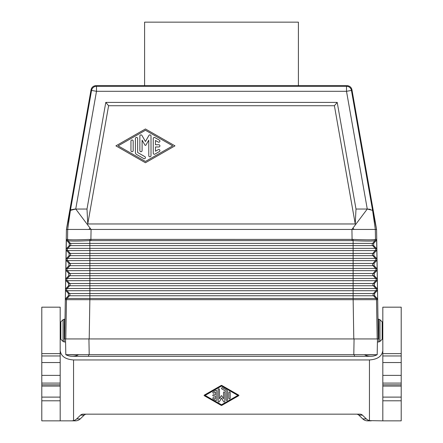 <?xml version="1.0" encoding="UTF-8"?>
<svg xmlns="http://www.w3.org/2000/svg" width="443" height="443" viewBox="0 0 443 443"><rect width="100%" height="100%" fill="white"/><g stroke="black" fill="none" stroke-linecap="round" stroke-linejoin="round"><path stroke-width="0.66" d="M153.239 138.559L153.239 153.151A1.113 1.113 0 0 0 154.912 154.12L159.369 151.567A1.113 1.113 0 0 0 159.773 150.05A1.113 1.113 0 0 0 158.251 149.64L155.465 151.229L155.465 146.971L158.81 146.971A1.113 1.113 0 0 0 159.923 145.858A1.113 1.113 0 0 0 158.81 144.739L155.465 144.739L155.465 140.481L158.251 142.07A1.113 1.113 0 0 0 159.773 141.666A1.113 1.113 0 0 0 159.369 140.143L154.912 137.596A1.113 1.113 0 0 0 153.239 138.559M135.408 138.537L135.408 152.508A2.226 2.226 0 0 0 136.522 154.435L143.765 158.577A1.113 1.113 0 0 0 145.287 158.168A1.113 1.113 0 0 0 144.878 156.645L137.635 152.508L137.635 138.537A1.113 1.113 0 0 0 136.522 137.419A1.113 1.113 0 0 0 135.408 138.537M130.951 141.107L130.951 150.603A1.113 1.113 0 0 0 132.064 151.716A1.113 1.113 0 0 0 133.182 150.603L133.182 141.107A1.113 1.113 0 0 0 132.064 139.994A1.113 1.113 0 0 0 130.951 141.107M145.437 161.457L118.143 145.858L145.437 130.253L172.731 145.858L145.437 161.457M115.9 145.858L145.437 162.742L174.974 145.858L145.437 128.974L115.9 145.858M139.866 150.603A1.113 1.113 0 0 0 140.979 151.716A1.113 1.113 0 0 0 142.092 150.603L142.092 140.171L144.955 145.127A0.559 0.559 0 0 0 145.919 145.127L148.782 140.171L148.782 155.698A1.113 1.113 0 0 0 149.895 156.816A1.113 1.113 0 0 0 151.008 155.698L151.008 136.012A1.113 1.113 0 0 0 148.931 135.453L145.437 141.505L141.943 135.453A1.113 1.113 0 0 0 139.866 136.012L139.866 150.603M90.898 240.61L90.898 239.381L89.791 239.403C76.932 239.973 69.523 239.973 67.563 239.403L68.006 240.638C69.911 241.225 77.198 241.225 89.879 240.638L353.121 240.638L353.209 239.403C366.068 239.973 373.477 239.973 375.437 239.403L374.994 240.638C373.089 241.225 365.802 241.225 353.121 240.638L353.121 250.594L375.238 250.594L372.796 253.424A1.672 1.672 -90 0 0 372.834 255.65L375.371 258.396L376.517 258.396L376.971 259.471L376.616 239.381L376.157 240.61L373.693 243.395L373.731 245.621L376.34 248.362L376.794 249.442M67.563 239.403L67.674 229.441L376.578 229.441L378.289 338.939L366.511 338.939L377.203 338.939L376.517 299.684L66.483 299.684L65.797 338.939L76.489 338.939L64.711 338.939L66.422 229.441L67.674 229.441L70.409 210.364L66.467 229.192L91.042 89.818A5.017 5.017 50 0 1 95.981 85.676L144.601 85.676L144.601 22.15L298.399 22.15L298.399 85.676L347.019 85.676A5.017 5.017 130 0 1 351.958 89.818L376.533 229.192L372.591 210.364L367.264 209.035L346.504 91.302L351.443 90.433L351.958 89.818M366.511 338.939L353.802 338.939L353.121 298.466L89.879 298.466L89.198 338.939L76.489 338.939M89.791 239.403L89.879 245.621L70.343 245.621L67.801 248.362L66.66 248.362L66.206 249.442L65.68 279.594L66.096 280.685L68.61 283.514L68.571 285.741L65.957 288.487L65.503 289.561L65.918 290.713L68.432 293.543L68.394 295.774L65.83 298.471L65.326 299.684L66.483 299.684L66.971 298.466L89.879 298.466L89.879 295.774L68.394 295.774M376.517 258.396L373.903 255.65L373.864 253.424L70.204 253.424L67.762 250.594L353.121 250.594L353.121 260.622L67.591 260.622A1.672 1.672 -90 0 1 67.629 258.396L66.483 258.396L66.029 259.471M66.483 258.396L69.097 255.65L69.136 253.424L66.622 250.594L66.206 249.503M382.818 355.962L401.208 355.962L401.208 307.176L382.818 307.176L382.818 362.546L401.208 362.546L401.208 375.382L382.818 375.382L382.818 362.546M65.503 289.622L65.326 299.684M376.866 278.453L374.257 275.712L374.219 273.486L376.727 270.656L377.148 269.56L377.32 279.533L376.866 278.453L375.725 278.453L373.183 275.712L374.257 275.712M374.042 263.452L372.967 263.452A1.672 1.672 -90 0 0 373.006 265.684L375.548 268.425L353.121 268.425L353.121 270.656L375.586 270.656A1.672 1.672 -90 0 0 375.548 268.425L376.688 268.425L374.08 265.684L374.042 263.452L376.556 260.622L375.409 260.622L372.967 263.452L89.879 263.452L89.879 258.396L375.371 258.396A1.672 1.672 -90 0 1 375.409 260.622L353.121 260.622L353.121 268.425L89.879 268.425L89.879 270.656L67.414 270.656L69.856 273.486L373.144 273.486A1.672 1.672 -90 0 0 373.183 275.712L353.121 275.712L353.121 270.656L89.879 270.656L89.879 283.514L353.121 283.514L353.121 280.685L67.236 280.685A1.672 1.672 -90 0 1 67.275 278.453L66.134 278.453L65.68 279.533M353.209 239.403L90.898 239.381L91.07 229.441L75.736 209.035L70.409 210.364L91.557 90.433L91.042 89.818M401.208 386.08L382.818 386.08L382.818 420.85L401.208 420.85L401.208 375.382M382.818 386.08L382.818 375.382M66.134 278.453L68.743 275.712L68.781 273.486L66.273 270.656L65.852 269.56M66.273 270.656L67.414 270.656A1.672 1.672 -90 0 1 67.452 268.425L66.312 268.425L68.92 265.684L68.958 263.452L66.444 260.622L66.029 259.532M376.556 260.622L376.971 259.532L377.148 269.505L376.688 268.425M68.781 273.486L69.856 273.486A1.672 1.672 -90 0 1 69.817 275.712L353.121 275.712L353.121 280.685L375.764 280.685L373.322 283.514L353.121 283.514L353.121 288.487L377.043 288.487L374.429 285.741L374.39 283.514L376.904 280.685L377.32 279.594L377.674 299.684L377.17 298.471L374.606 295.774L374.568 293.543L377.082 290.713L377.497 289.622M89.198 338.939L353.802 338.939M401.208 355.962L401.208 362.546M66.312 268.425L65.852 269.505M66.66 248.362L69.269 245.621L69.307 243.395L66.843 240.61L67.956 240.61L67.508 239.381L66.384 239.381L66.843 240.61M382.818 420.85L369.445 420.628A6.922 6.689 180 0 1 366.317 418.89L362.435 415.141A3.461 3.345 180 0 0 359.987 414.161L83.013 414.161A3.461 3.345 180 0 0 80.565 415.141L84.148 415.141A3.461 3.345 180 0 1 86.595 414.161M41.792 375.382L41.792 420.85L60.182 420.85L60.182 362.546L41.792 362.546L41.792 375.382L60.182 375.382M377.043 288.487L377.497 289.561M65.68 279.594L65.503 289.561M373.864 253.424L376.378 250.594L376.794 249.503M66.384 239.381L66.206 249.442M67.807 229.441L88.81 229.441L90.101 228.151M108.596 105.733L105.788 102.394L87 209.035L87.764 223.964L108.596 105.733L334.404 105.733L337.212 102.394L356 209.035L355.236 223.964L334.404 105.733M362.435 415.141L358.852 415.141A3.461 3.345 -0 0 0 356.405 414.161M352.899 228.151L354.19 229.441M105.788 102.394L337.212 102.394M355.236 223.964L87.764 223.964M286.028 85.676C289.146 86.396 153.854 86.396 156.972 85.676M70.897 209.855L74.723 209.063L87 209.035M356 209.035L367.264 209.035L351.93 229.441L352.102 240.61M376.616 239.381L375.492 239.381L375.326 229.441L372.591 210.364L372.203 209.916M370.354 209.301L367.264 209.035M60.182 350.585C60.99 356.261 65.448 359.384 73.555 359.949L369.445 359.949C377.552 359.384 382.01 356.261 382.818 350.585M41.792 420.85L44.483 420.85M84.148 415.141L80.266 418.89A6.922 6.689 180 0 1 75.371 420.85L60.182 420.85M358.852 415.141L362.734 418.89A6.922 6.689 -0 0 0 367.629 420.85L371.245 420.85M401.208 420.85L398.517 420.85M377.181 354.693L65.813 354.688L65.531 338.939M88.628 354.688L88.628 356.322L72.22 356.322A13.373 13.373 0 0 1 65.813 354.688A13.373 13.373 0 0 0 78.428 354.793L76.55 354.804M76.528 354.804L75.172 354.81M74.834 354.81L70.814 354.81M70.758 354.81L67.092 354.771M376.517 354.749L375.869 354.771M375.653 354.777L375.371 354.782M375.232 354.782L373.477 354.804M373.117 354.804L372.635 354.81M372.247 354.81L368.338 354.81M368.266 354.81L366.594 354.804M366.283 354.804L364.572 354.793A13.373 13.373 0 0 0 377.187 354.688L377.469 338.939M377.187 354.688A13.373 13.373 0 0 1 370.78 356.322L354.372 356.322L354.372 354.688M144.601 85.676L298.399 85.676M60.182 321.884L60.852 321.884L63.033 319.702L64.218 319.209L64.218 341.946L65.581 341.946M60.852 321.884L60.852 339.272L63.033 341.459L63.033 319.702M60.852 339.272L60.182 339.272M60.182 353.625L60.182 307.176L41.792 307.176L41.792 353.625L60.182 353.625L60.182 362.546M71.755 420.85L73.555 420.628L73.555 359.949M80.266 418.89L76.683 418.89L80.565 415.141M76.683 418.89A6.922 6.689 180 0 1 73.555 420.628M221.5 386.052L237.88 395.416L221.5 404.775L205.12 395.416L221.5 386.052M221.832 385.471L238.716 395.123A0.332 0.332 0 0 1 238.716 395.704L221.832 405.356A0.67 0.67 0 0 1 221.168 405.356L204.284 395.704A0.332 0.332 0 0 1 204.284 395.123L221.168 385.471A0.67 0.67 0 0 1 221.832 385.471M227.519 391.424L227.519 399.807A0.67 0.67 0 0 1 226.849 400.478A0.67 0.67 0 0 1 226.179 399.807L226.179 391.424L221.832 388.937A0.67 0.67 0 0 1 221.589 388.029A0.67 0.67 0 0 1 222.502 387.78L226.849 390.266A1.34 1.34 0 0 1 227.519 391.424M224.845 401.319L224.845 392.564A0.67 0.67 0 0 0 224.175 391.894A0.67 0.67 0 0 0 223.505 392.564L223.505 398.827L221.788 395.854A0.332 0.332 0 0 0 221.212 395.854L219.495 398.827L219.495 389.508A0.67 0.67 0 0 0 218.825 388.838A0.67 0.67 0 0 0 218.155 389.508L218.155 401.319A0.67 0.67 0 0 0 219.407 401.657L221.5 398.024L223.593 401.657A0.67 0.67 0 0 0 224.845 401.319M230.194 392.564L230.194 398.263A0.67 0.67 0 0 1 229.524 398.933A0.67 0.67 0 0 1 228.854 398.263L228.854 392.564A0.67 0.67 0 0 1 229.524 391.894A0.67 0.67 0 0 1 230.194 392.564M216.821 391.036L216.821 399.791A0.67 0.67 0 0 1 215.819 400.372L213.144 398.844A0.67 0.67 0 0 1 212.895 397.93A0.67 0.67 0 0 1 213.808 397.687L215.481 398.639L215.481 396.081L213.476 396.081A0.67 0.67 0 0 1 212.806 395.416A0.67 0.67 0 0 1 213.476 394.746L215.481 394.746L215.481 392.188L213.808 393.146A0.67 0.67 0 0 1 212.895 392.897A0.67 0.67 0 0 1 213.144 391.989L215.819 390.455A0.67 0.67 0 0 1 216.821 391.036M382.818 339.272L382.148 339.272L382.148 321.884L382.818 321.884M382.148 321.884L379.967 319.702L379.967 341.459L378.782 341.946L378.782 319.209L379.967 319.702M382.148 339.272L379.967 341.459M60.182 355.962L41.792 355.962L41.792 362.546M41.792 355.962L41.792 353.625M375.437 239.403L374.994 240.638L372.618 243.395A1.672 1.672 -90 0 0 372.657 245.621L89.879 245.621L89.879 248.362L376.34 248.362M376.378 250.594L375.238 250.594A1.672 1.672 -90 0 0 375.199 248.362L372.657 245.621L373.731 245.621M66.096 280.685L67.236 280.685L69.678 283.514L89.879 283.514L89.879 293.543L69.507 293.543L67.065 290.713L353.121 290.713L353.121 298.466L377.22 298.471M65.918 290.713L67.065 290.713A1.672 1.672 -90 0 1 67.103 288.487L353.121 288.487L353.121 290.713L375.935 290.713L373.493 293.543A1.672 1.672 -90 0 0 373.532 295.774L89.879 295.774L89.879 293.543L374.568 293.543M66.622 250.594L67.762 250.594A1.672 1.672 -90 0 1 67.801 248.362L89.879 248.362L89.879 258.396L67.629 258.396L70.166 255.65L69.097 255.65M401.208 353.625L382.818 353.625M68.61 283.514L69.678 283.514A1.672 1.672 -90 0 1 69.64 285.741L373.36 285.741L375.897 288.487A1.672 1.672 -90 0 1 375.935 290.713L377.082 290.713M65.83 298.471L66.971 298.466L69.468 295.774A1.672 1.672 -90 0 0 69.507 293.543L68.432 293.543M68.571 285.741L69.64 285.741L67.103 288.487L65.957 288.487M374.39 283.514L373.322 283.514A1.672 1.672 -90 0 0 373.36 285.741L374.429 285.741M69.136 253.424L70.204 253.424A1.672 1.672 -90 0 1 70.166 255.65L373.903 255.65M401.208 383.084L382.818 383.084M401.208 384.834L382.818 384.834M372.591 210.364L351.443 90.433A5.017 5.017 40 0 0 346.504 86.285L96.496 86.285L96.496 91.302L91.557 90.433A5.017 5.017 140 0 1 96.496 86.285L95.981 85.676M374.08 265.684L89.879 265.684L89.879 268.425L67.452 268.425L69.994 265.684L68.92 265.684M376.904 280.685L375.764 280.685A1.672 1.672 -90 0 0 375.725 278.453L67.275 278.453L69.817 275.712L68.743 275.712M66.444 260.622L67.591 260.622L70.033 263.452L68.958 263.452M374.606 295.774L373.532 295.774L376.029 298.466L376.517 299.684L377.724 299.684M373.693 243.395L70.382 243.395A1.672 1.672 -90 0 1 70.343 245.621L69.269 245.621M41.792 400.788L60.182 400.788M376.727 270.656L375.586 270.656L373.144 273.486L374.219 273.486M375.044 240.61L376.157 240.61M75.736 209.035L96.496 91.302L346.504 91.302L346.504 86.285L347.019 85.676M70.033 263.452A1.672 1.672 -90 0 1 69.994 265.684L89.879 265.684L89.879 263.452L70.033 263.452M69.307 243.395L70.382 243.395L67.956 240.61M369.445 420.628L369.445 359.949M401.208 400.788L382.818 400.788M366.317 418.89L362.734 418.89M89.204 354.682L88.932 338.939M353.796 354.682L354.068 338.939M401.208 397.111L382.818 397.111M41.792 384.834L60.182 384.834M41.792 383.084L60.182 383.084M41.792 397.111L60.182 397.111M88.628 356.322L354.372 356.322M377.419 341.946L378.782 341.946M41.792 386.08L60.182 386.08M378.145 319.209L378.782 319.209M64.855 319.209L64.218 319.209M63.033 341.459L64.218 341.946"/></g></svg>
